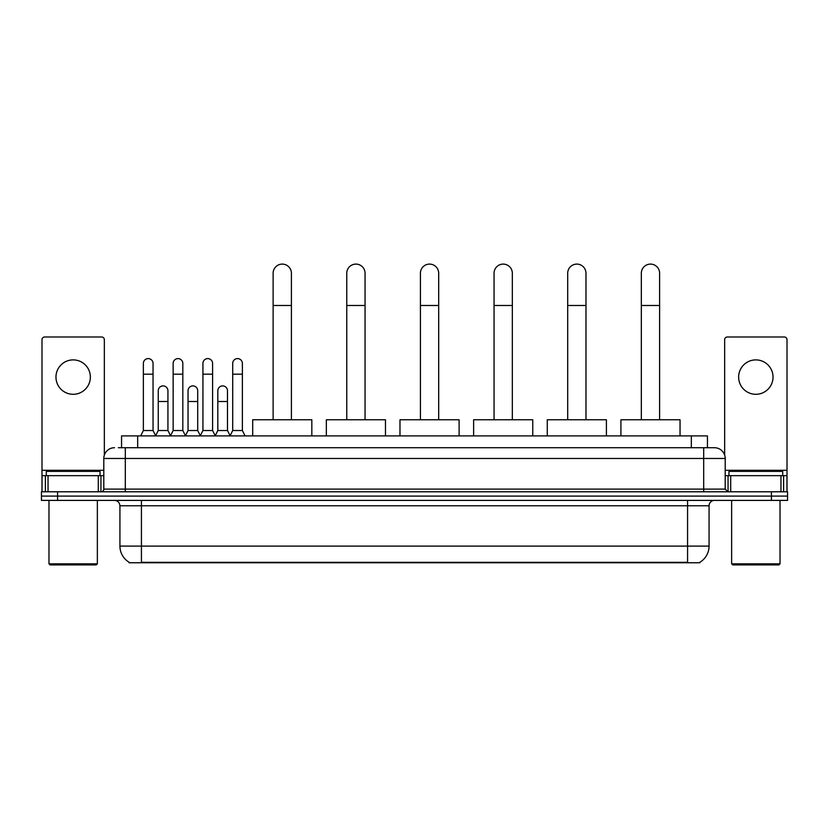 <?xml version="1.0" encoding="UTF-8"?>
<svg xmlns="http://www.w3.org/2000/svg" width="829" height="829" viewBox="0 0 829 829"><rect width="100%" height="100%" fill="white"/><g stroke="black" fill="none" stroke-linecap="round" stroke-linejoin="round"><path stroke-width="1.24" d="M121.552 447.722L121.552 435.899L707.448 435.899L707.448 447.722M699.935 562.228L699.935 562.756L129.065 562.756L129.065 562.228M129.231 562.321A18.818 18.818 0 0 1 119.925 546.093L141.427 546.093L141.427 562.321L687.573 562.321L687.573 546.093L709.075 546.093L709.075 505.773A5.378 5.378 0 0 1 714.443 500.395M119.925 546.093L119.925 505.773C119.614 502.509 117.822 500.716 114.557 500.395M699.769 562.321A18.818 18.818 0 0 0 709.075 546.093M57.574 491.794L787.55 491.794L787.55 496.094L41.45 496.094L41.45 500.395L57.574 500.395L57.574 496.094L41.45 496.094L41.45 491.794L57.574 491.794L57.574 496.094L787.55 496.094L787.55 500.395L57.574 500.395M118.568 447.722L714.443 447.722A10.746 10.746 0 0 1 725.199 458.468L725.199 489.11L727.883 491.794M118.319 447.722L125.303 447.722L125.303 458.468L103.801 458.468L103.801 489.11A2.684 2.684 0 0 1 101.117 491.794M114.557 447.722A10.746 10.746 0 0 0 103.801 458.468M725.199 458.468L703.697 458.468L703.697 447.722L714.443 447.722M73.17 359.89A17.202 17.202 0 0 0 55.968 377.091A17.202 17.202 0 0 0 73.17 394.293A17.202 17.202 0 0 0 90.361 377.091A17.202 17.202 0 0 0 73.17 359.89M98.299 491.794L98.299 475.67L48.03 475.67L48.03 491.794M104.34 455.111L104.34 339.672A2.684 2.684 0 0 0 101.656 336.988L44.673 336.988A2.684 2.684 0 0 0 41.989 339.672L41.989 475.67L48.03 475.67M98.299 475.67L103.801 475.67M41.989 491.794L41.989 475.67M96.278 564.901L50.051 564.901L48.973 563.824L97.356 563.824L96.278 564.901M48.973 500.395L48.973 563.824M97.356 500.395L97.356 563.824M100.04 475.67L100.04 471.369L46.289 471.369L46.289 475.67M273.124 419.764L273.124 273.238A9.14 9.14 0 0 1 282.264 264.099A9.14 9.14 0 0 1 291.404 273.238A9.14 9.14 0 0 0 282.264 264.099M291.404 419.764L291.404 273.238M311.828 435.899L311.828 419.764L252.7 419.764L252.7 435.899M346.771 419.764L346.771 273.238A9.14 9.14 0 0 1 355.91 264.099A9.14 9.14 0 0 1 365.05 273.238A9.14 9.14 0 0 0 355.91 264.099M365.05 419.764L365.05 273.238M385.475 435.899L385.475 419.764L326.346 419.764L326.346 435.899M420.417 419.764L420.417 273.238A9.14 9.14 0 0 1 429.546 264.099A9.14 9.14 0 0 1 438.686 273.238A9.14 9.14 0 0 0 429.546 264.099M438.686 419.764L438.686 273.238M459.111 435.899L459.111 419.764L399.982 419.764L399.982 435.899M494.053 419.764L494.053 273.238A9.14 9.14 0 0 1 503.193 264.099A9.14 9.14 0 0 1 512.332 273.238A9.14 9.14 0 0 0 503.193 264.099M512.332 419.764L512.332 273.238M532.757 435.899L532.757 419.764L473.628 419.764L473.628 435.899M567.699 419.764L567.699 273.238A9.14 9.14 0 0 1 576.839 264.099A9.14 9.14 0 0 1 585.979 273.238A9.14 9.14 0 0 0 576.839 264.099M585.979 419.764L585.979 273.238M606.403 435.899L606.403 419.764L547.275 419.764L547.275 435.899M641.335 419.764L641.335 273.238A9.14 9.14 0 0 1 650.475 264.099A9.14 9.14 0 0 1 659.615 273.238A9.14 9.14 0 0 0 650.475 264.099M659.615 419.764L659.615 273.238M680.039 435.899L680.039 419.764L620.911 419.764L620.911 435.899M140.681 435.899L143.365 430.52L153.044 430.52L155.728 435.899M153.044 430.52L153.044 363.434A4.839 4.839 0 0 0 148.204 358.594A4.839 4.839 0 0 1 148.505 358.605M143.365 430.52L143.365 374.19L153.044 374.19M143.365 374.19L143.365 363.434A4.839 4.839 0 0 1 148.204 358.594M170.463 435.899L173.147 430.52L182.826 430.52L185.509 435.899M182.826 430.52L182.826 363.434A4.839 4.839 0 0 0 177.986 358.594A4.839 4.839 0 0 1 178.287 358.605M173.147 430.52L173.147 374.19L182.826 374.19M173.147 374.19L173.147 363.434A4.839 4.839 0 0 1 177.986 358.594M200.235 435.899L202.929 430.52L212.597 430.52L215.291 435.899M212.597 430.52L212.597 363.434A4.839 4.839 0 0 0 207.768 358.594A4.839 4.839 0 0 1 208.069 358.605M202.929 430.52L202.929 374.19L212.597 374.19M202.929 374.19L202.929 363.434A4.839 4.839 0 0 1 207.768 358.594M230.016 435.899L232.7 430.52L242.379 430.52L245.073 435.899M242.379 430.52L242.379 363.434A4.839 4.839 0 0 0 237.54 358.594A4.839 4.839 0 0 1 237.85 358.605M232.7 430.52L232.7 374.19L242.379 374.19M232.7 374.19L232.7 363.434A4.839 4.839 0 0 1 237.54 358.594M155.645 435.733L158.256 430.52L167.935 430.52L170.536 435.733M167.935 430.52L167.935 390.739A4.839 4.839 0 0 0 163.396 385.91A4.839 4.839 0 0 1 167.935 390.739M158.256 430.52L158.256 401.495L167.935 401.495M158.256 401.495L158.256 390.739A4.839 4.839 0 0 1 163.396 385.91M185.427 435.733L188.038 430.52L197.716 430.52L200.317 435.733M197.716 430.52L197.716 390.739A4.839 4.839 0 0 0 193.178 385.91A4.839 4.839 0 0 1 197.716 390.739M188.038 430.52L188.038 401.495L197.716 401.495M188.038 401.495L188.038 390.739A4.839 4.839 0 0 1 193.178 385.91M215.208 435.733L217.82 430.52L227.488 430.52L230.099 435.733M227.488 430.52L227.488 390.739A4.839 4.839 0 0 0 222.96 385.91A4.839 4.839 0 0 1 227.488 390.739M217.82 430.52L217.82 401.495L227.488 401.495M217.82 401.495L217.82 390.739A4.839 4.839 0 0 1 222.96 385.91M755.83 359.89A17.202 17.202 0 0 0 738.639 377.091A17.202 17.202 0 0 0 755.83 394.293A17.202 17.202 0 0 0 773.032 377.091A17.202 17.202 0 0 0 755.83 359.89M780.97 491.794L780.97 475.67L730.701 475.67L730.701 491.794M780.97 475.67L787.011 475.67L787.011 339.672A2.684 2.684 0 0 0 784.327 336.988L727.344 336.988A2.684 2.684 0 0 0 724.66 339.672L724.66 455.111M725.199 475.67L730.701 475.67M787.011 475.67L787.011 491.794M778.949 564.901L732.722 564.901L731.644 563.824L780.027 563.824L778.949 564.901M731.644 500.395L731.644 563.824M780.027 500.395L780.027 563.824M782.711 475.67L782.711 471.369L728.96 471.369L728.96 475.67M685.417 562.756L685.417 562.228M143.583 562.756L143.583 562.228M137.676 447.722L137.676 435.899M691.324 447.722L691.324 435.899M687.573 500.395L687.573 505.773L119.925 505.773M709.075 505.773L687.573 505.773L687.573 546.093L141.427 546.093L141.427 500.395M771.426 500.395L771.426 491.794M125.303 491.794L125.303 489.11L725.199 489.11M103.801 489.11L125.303 489.11L125.303 458.468L703.697 458.468L703.697 491.794M103.801 470.292L41.989 470.292M100.941 475.67L100.941 491.794M42.03 475.67L42.03 491.794M45.388 491.794L45.388 475.67M273.124 305.486L291.404 305.486M346.771 305.486L365.05 305.486M420.417 305.486L438.686 305.486M494.053 305.486L512.332 305.486M567.699 305.486L585.979 305.486M641.335 305.486L659.615 305.486M787.011 470.292L725.199 470.292M786.97 491.794L786.97 475.67M783.612 475.67L783.612 491.794M728.059 491.794L728.059 475.67"/></g></svg>

